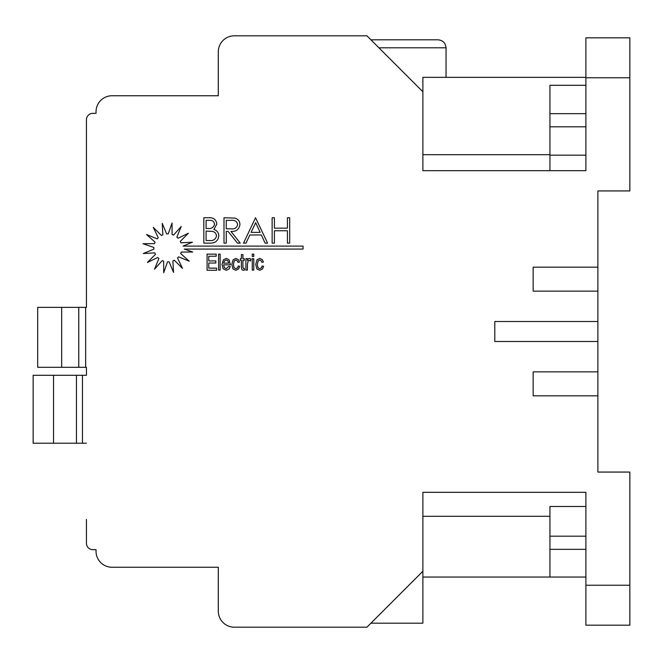 <?xml version="1.0" encoding="UTF-8"?>
<svg xmlns="http://www.w3.org/2000/svg" width="663" height="663" viewBox="0 0 663 663"><rect width="100%" height="100%" fill="white"/><g stroke="black" fill="none" stroke-linecap="round" stroke-linejoin="round"><path stroke-width="0.99" d="M153.891 247.854A13.981 13.981 0 0 0 153.94 249.073L143.349 253.515L154.819 252.868A13.981 13.981 0 0 0 155.474 254.31L147.377 262.473L157.728 257.484A13.981 13.981 0 0 0 158.888 258.57L154.537 269.203L162.186 260.634A13.981 13.981 0 0 0 163.67 261.197L163.72 272.684L167.507 261.835A13.981 13.981 0 0 0 169.09 261.786L173.54 272.385L172.886 260.915A13.981 13.981 0 0 0 174.336 260.261L182.491 268.349L177.502 257.998A13.981 13.981 0 0 0 178.587 256.846L189.22 261.197L180.651 253.548A13.981 13.981 0 0 0 181.214 252.064L192.701 252.015L184.297 249.073L303.066 249.073L303.066 246.106L183.071 246.106L192.403 242.194L180.933 242.84A13.981 13.981 0 0 0 180.278 241.398L188.367 233.235L178.016 238.232A13.981 13.981 0 0 0 176.864 237.147L181.214 226.506L173.565 235.083A13.981 13.981 0 0 0 172.082 234.52L172.032 223.025L168.245 233.873A13.981 13.981 0 0 0 166.653 233.923L162.211 223.323L162.866 234.801A13.981 13.981 0 0 0 161.416 235.448L153.252 227.359L158.25 237.71A13.981 13.981 0 0 0 157.164 238.862L146.523 234.511L155.101 242.169A13.981 13.981 0 0 0 154.537 243.653L143.042 243.702L153.891 247.49A13.981 13.981 0 0 0 153.891 247.854M585.901 585.222L629.85 585.222L629.85 625.176L585.901 625.176L585.901 492.327L422.878 492.327L422.878 571.241L366.937 627.181L234.279 627.181A15.987 15.987 0 0 1 218.301 611.195L218.301 567.246L112.014 567.246A15.987 15.987 0 0 1 96.036 551.26L96.036 549.66L92.837 549.66A6.39 6.39 0 0 1 86.439 543.27L86.439 519.46M629.85 585.222L629.85 472.064L597.885 472.064L597.885 190.936L629.85 190.936L629.85 77.778L585.901 77.778L585.901 170.673L422.878 170.673L422.878 91.759L366.937 35.819L234.279 35.819A15.987 15.987 0 0 0 218.301 51.805L218.301 95.754L218.301 51.805M597.885 371.86L533.151 371.86L533.151 395.828L597.885 395.828M597.885 321.514L494.797 321.514L494.797 341.486L597.885 341.486M597.885 267.172L533.151 267.172L533.151 291.14L597.885 291.14M218.301 95.754L112.014 95.754A15.987 15.987 0 0 0 96.036 111.74L96.036 113.34L96.036 111.74L96.036 113.34L96.036 111.74L96.036 113.34L92.837 113.34A6.39 6.39 0 0 0 86.439 119.73L86.439 307.367L85.643 307.367L85.643 367.302L86.439 367.302L86.439 375.291L33.15 375.291L33.15 443.215L82.444 443.215L82.444 375.291M82.444 443.215L86.439 443.215M218.301 611.195L218.301 567.246L112.014 567.246L218.301 567.246M366.937 627.181L234.279 627.181M96.036 551.26L96.036 549.66L96.036 551.26M549.934 170.673L549.934 85.295L585.901 85.295M422.878 91.759L422.878 77.339L585.901 77.339M370.932 623.179L422.878 623.179L422.878 571.241M422.878 577.034L549.934 577.034L549.934 506.474L585.901 506.474M585.901 77.778L585.901 37.824L629.85 37.824L629.85 77.778M446.05 77.339L446.05 47.811L378.921 47.811M438.061 39.821L370.932 39.821L438.061 39.821C442.876 40.327 445.544 42.987 446.05 47.811M549.934 577.034L585.901 577.034M585.901 155.183L549.934 155.183M549.934 113.663L585.901 113.663M549.934 126.815L585.901 126.815M549.934 536.185L585.901 536.185M549.934 549.337L585.901 549.337M61.667 367.302L61.667 307.367L37.692 307.367L37.692 367.302L85.643 367.302M61.667 307.367L85.643 307.367M78.764 367.302L78.764 307.367M53.529 375.291L53.529 443.215M76.46 375.291L76.46 443.215M206.102 220.348L206.102 228.478L207.627 228.478C211.406 228.934 213.718 227.467 214.555 224.077C214.008 221.326 212.218 220.083 209.193 220.348L206.102 220.348M203.823 243.122L203.823 217.746L208.77 217.746C213.486 217.464 216.171 219.561 216.834 224.036L213.9 229.431C217.008 230.492 218.641 232.655 218.79 235.92C218.202 240.603 215.5 242.998 210.685 243.122L203.823 243.122M206.102 231.08L206.102 240.52L209.342 240.52C213.237 240.967 215.624 239.434 216.511 235.92C216.237 233.451 214.853 231.934 212.359 231.387L206.102 231.08M223.995 243.122L223.995 217.746L234.818 218.094C238.083 219.005 239.782 221.152 239.931 224.533C239.177 229.448 236.177 231.743 230.931 231.412L240.255 243.122L237.437 243.122L228.122 231.412L226.265 231.412L226.265 243.122L223.995 243.122M226.265 220.348L226.265 228.81L230.915 228.843C234.619 229.299 236.865 227.865 237.652 224.525C236.857 221.268 234.652 219.876 231.022 220.348L226.265 220.348M255.545 217.746L267.579 243.122L265.101 243.122L261.355 234.984L249.852 234.984L245.998 243.122L243.512 243.122L255.545 217.746M255.678 222.693L251.086 232.381L260.153 232.381L255.678 222.693M272.137 243.122L272.137 217.746L274.407 217.746L274.407 228.155L287.419 228.155L287.419 217.746L289.698 217.746L289.698 243.122L287.419 243.122L287.419 230.757L274.407 230.757L274.407 243.122L272.137 243.122M216.594 268.142L216.594 270.255L207.088 270.255L207.088 254.128L216.163 254.128L216.163 256.241L208.77 256.241L208.77 260.915L215.806 260.915L215.806 263.029L208.77 263.029L208.77 268.142L216.594 268.142M220.124 254.128L220.124 270.106L218.608 270.106L218.608 254.128L220.124 254.128M229.125 268.946L226.282 270.289L223.149 268.772L222.014 264.57L223.365 259.838L226.282 258.413L229.05 259.755L230.475 264.835L223.58 264.835L224.359 267.703L226.282 268.681L228.627 266.451L230.26 266.625L229.125 268.946M228.768 263.145L227.848 260.824L226.207 260.02L224.5 260.915L223.646 263.145L228.768 263.145M238.647 268.946L235.871 270.289L232.953 268.946L231.818 264.396L233.103 259.838L235.804 258.413L238.431 259.664L239.5 262.076L238.009 262.341L237.221 260.733L235.804 260.02L234.312 260.824L233.384 264.396L234.097 267.786L235.871 268.681L237.578 267.877L238.216 266.004L239.641 266.269L238.647 268.946M244.266 268.324L244.548 270.106L243.271 270.289L241.987 269.75L241.398 267.255L241.398 260.368L240.354 260.368L240.354 258.678L241.398 258.678L241.398 254.575L242.915 254.575L242.915 258.678L244.266 258.678L244.266 260.368L242.915 260.368L242.915 267.429L243.487 268.507L244.266 268.324M247.423 264.214L247.423 270.106L245.907 270.106L245.907 258.678L247.423 258.678L247.423 260.377L248.211 258.951L249.346 258.413L250.979 259.125L250.415 261.007L249.271 260.377L248.211 260.915L247.423 264.214M253.772 254.128L253.772 256.448L252.263 256.448L252.263 254.128L253.772 254.128M253.772 258.678L253.772 270.106L252.263 270.106L252.263 258.678L253.772 258.678M262.565 268.946L259.788 270.289L256.871 268.946L255.736 264.396L257.012 259.838L259.714 258.413L262.349 259.664L263.418 262.076L261.926 262.341L261.139 260.733L259.714 260.02L258.222 260.824L257.302 264.396L258.015 267.786L259.788 268.681L261.495 267.877L262.134 266.004L263.559 266.269L262.565 268.946M422.878 154.694L549.934 154.694M549.934 516.295L422.878 516.295"/></g></svg>
